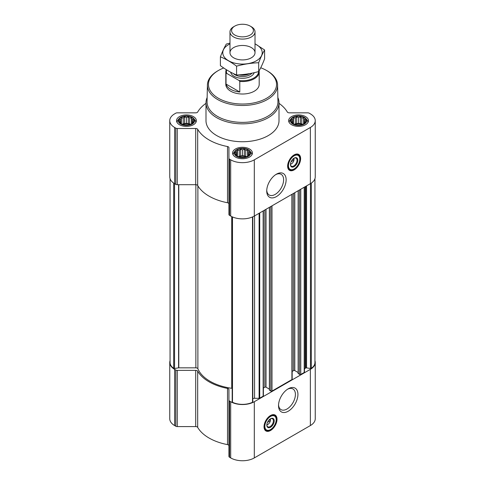 <?xml version="1.0" encoding="UTF-8"?>
<svg xmlns="http://www.w3.org/2000/svg" width="485" height="485" viewBox="0 0 485 485"><rect width="100%" height="100%" fill="white"/><g stroke="black" fill="none" stroke-linecap="round" stroke-linejoin="round"><path stroke-width="0.73" d="M275.777 174.588A11.937 6.893 -60 0 1 281.136 174.321A11.937 6.893 -60 0 1 282.967 183.888A11.937 6.893 -60 0 1 275.165 194.406A11.937 6.893 -60 0 1 269.199 195A11.937 6.893 -60 0 1 266.744 190.223M270.212 418.949A3.607 2.085 -60 0 1 270.357 419.361L268.775 420.271M193.424 121.971L191.557 123.845L189.683 124.487L188.313 124.924L184.573 124.924L181.335 123.845L179.462 121.971L179.965 121.244L179.462 119.813L180.832 119.377L181.335 117.94L183.203 118.007L184.573 116.861L186.446 117.503L188.313 116.861L189.683 118.007L191.557 117.94L192.054 119.377L193.424 119.813L192.921 121.244L193.424 121.971M191.902 117.509A7.718 4.456 180 0 1 188.441 124.966A7.718 4.456 180 0 1 178.989 119.51A7.718 4.456 180 0 1 191.902 117.509M305.538 121.971L303.665 123.845L301.797 124.487L300.427 124.924L296.687 124.924L293.443 123.845L291.576 121.971L292.079 121.244L291.576 119.813L292.946 119.377L293.443 117.94L295.316 118.007L296.687 116.861L298.554 117.503L300.427 116.861L301.797 118.007L303.665 117.94L304.168 119.377L305.538 119.813L305.035 121.244L305.538 121.971M304.016 117.509A7.718 4.456 180 0 1 300.554 124.966A7.718 4.456 180 0 1 291.097 119.51A7.718 4.456 180 0 1 304.016 117.509M249.478 154.339L247.611 156.206L245.737 156.849L244.373 157.285L240.627 157.285L237.389 156.206L235.522 154.339L236.019 153.612L235.522 152.175L236.886 151.738L237.389 150.308L239.263 150.368L240.627 149.228L242.5 149.871L244.373 149.228L245.737 150.368L247.611 150.308L248.114 151.738L249.478 152.175L248.981 153.612L249.478 154.339M247.956 149.871A7.718 4.456 180 0 1 244.501 157.328A7.718 4.456 180 0 1 235.043 151.872A7.718 4.456 180 0 1 247.956 149.871M293.813 158.334A3.607 2.085 -60 0 1 293.958 158.747L292.376 159.656M304.459 369.503A3.128 1.807 0 0 1 305.374 368.23L305.762 368A0.837 0.479 0 0 1 306.568 367.879L310.455 368.479A0.837 0.479 0 0 0 311.315 368.321A15.647 9.033 0 0 0 314.941 362.537L314.941 178.71M170.059 178.71L170.059 362.537A15.647 9.033 0 0 0 173.685 368.321A0.837 0.479 0 0 0 174.545 368.479L178.577 367.854L178.577 184.7M232.212 401.774A0.837 0.479 0 0 0 232.182 401.901A0.837 0.479 0 0 0 232.485 402.271A15.647 9.033 0 0 0 252.515 402.271A0.837 0.479 0 0 0 252.818 401.901A0.837 0.479 0 0 0 252.788 401.774M298.263 373.353L299.591 374.462A0.837 0.479 0 0 0 300.767 374.462L304.21 372.474A0.837 0.479 0 0 0 304.459 372.134L304.459 187.095M269.496 389.964L270.824 391.074A0.837 0.479 0 0 0 272 391.074L291.915 379.573A0.837 0.479 0 0 0 292.164 379.234L292.164 194.188M252.818 398.615A3.128 1.807 0 0 1 254.564 398.312L259.117 398.312A0.837 0.479 0 0 0 259.711 398.167L263.155 396.178A0.837 0.479 0 0 0 263.397 395.839L263.397 210.799M205.992 103.341A47.251 27.281 0 0 0 197.686 112.011A2.085 1.206 0 0 1 195.71 112.835L177.267 112.835A2.085 1.206 0 0 0 175.788 113.187L174.642 113.848A16.69 9.633 0 0 0 169.756 120.662A16.69 9.633 0 0 0 174.642 127.476L175.788 128.137A2.085 1.206 0 0 0 177.267 128.489L195.71 128.489A2.085 1.206 0 0 1 197.686 129.313A47.251 27.281 0 0 0 227.513 146.537A2.085 1.206 0 0 1 228.938 147.676L228.938 158.322A2.085 1.206 0 0 0 229.55 159.177L230.696 159.838A16.69 9.633 0 0 0 254.304 159.838L310.358 127.476A16.69 9.633 0 0 0 315.244 120.662A16.69 9.633 0 0 0 310.358 113.848L309.212 113.187A2.085 1.206 0 0 0 307.733 112.835L289.29 112.835A2.085 1.206 0 0 1 287.314 112.011A47.251 27.281 0 0 0 279.008 103.341M169.756 120.662L169.756 176.873A16.69 9.633 0 0 0 174.642 183.688L175.788 184.348A2.085 1.206 0 0 0 177.267 184.7L195.71 184.7A2.085 1.206 0 0 1 197.686 185.525A47.251 27.281 0 0 0 227.513 202.742A2.085 1.206 0 0 1 228.938 203.888M228.938 158.322L228.938 214.534A2.085 1.206 0 0 0 229.55 215.388L230.696 216.049A16.69 9.633 0 0 0 254.304 216.049L310.358 183.688A16.69 9.633 0 0 0 315.244 176.873L315.244 120.662M294.128 169.889A9.179 5.299 -60 0 1 289.539 170.344A9.179 5.299 -60 0 1 289.539 159.741A9.179 5.299 -60 0 1 298.718 154.442A9.179 5.299 -60 0 1 300.124 161.802A9.179 5.299 -60 0 1 294.128 169.889M276.426 196.595A13.725 7.924 -60 0 1 266.726 190.993A13.725 7.924 -60 0 1 276.426 174.182A13.725 7.924 -60 0 1 286.132 179.783A13.725 7.924 -60 0 1 276.426 196.595M305.562 116.618A9.912 5.723 180 0 1 308.466 120.662A9.912 5.723 180 0 1 298.554 126.385A9.912 5.723 180 0 1 288.648 120.662A9.912 5.723 180 0 1 294.765 115.375A9.912 5.723 180 0 1 305.562 116.618M193.448 116.618A9.912 5.723 180 0 1 196.352 120.662A9.912 5.723 180 0 1 186.446 126.385A9.912 5.723 180 0 1 176.534 120.662A9.912 5.723 180 0 1 182.651 115.375A9.912 5.723 180 0 1 193.448 116.618M249.508 148.98A9.912 5.723 180 0 1 252.412 153.024A9.912 5.723 180 0 1 242.5 158.747A9.912 5.723 180 0 1 232.588 153.024A9.912 5.723 180 0 1 238.705 147.737A9.912 5.723 180 0 1 249.508 148.98M277.856 97.521A36.508 21.079 180 0 1 279.008 102.778L279.008 120.662A36.508 21.079 180 0 1 242.5 141.741A36.508 21.079 180 0 1 205.992 120.662L205.992 102.778A36.508 21.079 180 0 1 207.143 97.521M232.182 388.394A2.085 1.206 0 0 0 231.727 388.297A45.893 26.499 0 0 1 197.886 368.764A2.085 1.206 0 0 0 195.861 367.842L178.789 367.842A0.837 0.479 0 0 0 178.577 367.854M263.397 388.036L264.846 387.194L264.846 209.963M269.375 389.128L266.029 387.194A0.837 0.479 0 0 0 264.846 387.194M292.164 371.425L293.613 370.588L293.613 193.351M298.142 372.516L294.795 370.588A0.837 0.479 0 0 0 293.613 370.588M170.059 360.707A16.69 9.633 0 0 0 169.756 362.537A16.69 9.633 0 0 0 174.642 369.352L175.788 370.019A2.085 1.206 0 0 0 177.267 370.37L195.71 370.37L195.71 426.582L177.267 426.582A2.085 1.206 0 0 1 175.788 426.224L174.642 425.563A16.69 9.633 0 0 1 169.756 418.749L169.756 362.537M314.941 360.707A16.69 9.633 0 0 1 315.244 362.537A16.69 9.633 0 0 1 310.358 369.352L254.304 401.719A16.69 9.633 0 0 1 230.696 401.719L229.55 401.053A2.085 1.206 0 0 1 228.938 400.204L228.938 389.552A2.085 1.206 0 0 0 227.513 388.412A47.251 27.281 0 0 1 197.686 371.189A2.085 1.206 0 0 0 195.71 370.37M197.686 371.189L197.686 427.4A2.085 1.206 0 0 0 195.71 426.582M197.686 427.4A47.251 27.281 0 0 0 227.513 444.624A2.085 1.206 0 0 1 228.938 445.763M228.938 400.204L228.938 456.415A2.085 1.206 0 0 0 229.55 457.264L230.696 457.925A16.69 9.633 0 0 0 254.304 457.925L310.358 425.563A16.69 9.633 0 0 0 315.244 418.749L315.244 362.537M270.527 430.504A9.179 5.299 -60 0 1 265.938 430.959A9.179 5.299 -60 0 1 265.938 420.362A9.179 5.299 -60 0 1 275.116 415.057A9.179 5.299 -60 0 1 276.523 422.417A9.179 5.299 -60 0 1 270.527 430.504M288.229 411.219A13.725 7.924 -60 0 1 278.523 405.618A13.725 7.924 -60 0 1 288.229 388.806A13.725 7.924 -60 0 1 297.935 394.408A13.725 7.924 -60 0 1 288.229 411.219M260.718 67.773A34.047 19.655 180 0 1 266.574 70.483L266.574 70.483A34.047 19.655 180 0 1 266.574 98.279A34.047 19.655 180 0 1 218.426 98.279A34.047 19.655 180 0 1 218.426 70.483A34.047 19.655 180 0 1 223.718 67.985M259.087 70.852A16.69 9.633 180 0 1 259.19 71.913L259.19 84.378A16.69 9.633 180 0 1 242.5 94.017A16.69 9.633 180 0 1 225.81 84.378L225.81 71.913A16.69 9.633 180 0 1 226.277 69.652M267.314 70.907L266.574 70.483L267.314 70.907A35.09 20.261 180 0 1 277.59 84.978A35.09 20.261 180 0 1 242.5 105.487A35.09 20.261 180 0 1 207.41 84.978A35.09 20.261 180 0 1 217.686 70.907L218.426 70.483M277.59 84.978L277.941 101.656A35.447 20.467 180 0 1 242.5 122.372A35.447 20.467 180 0 1 207.059 101.656L207.41 84.978M279.008 102.778A36.508 21.079 180 0 1 242.5 123.851A36.508 21.079 180 0 1 205.992 102.778M298.493 154.327A9.179 5.299 -60 0 1 299.621 161.748A9.179 5.299 -60 0 1 293.686 169.635A9.179 5.299 -60 0 1 289.327 170.205M291.073 161.772L293.958 160.111A3.607 2.085 -60 0 1 291.473 163.809L291.473 163.809A3.607 2.085 -60 0 1 290.454 164.148M290.739 164.233L291.473 163.809L290.739 164.233A4.65 2.686 -60 0 1 290.454 164.379M294.013 158.219A4.65 2.686 -60 0 1 294.025 158.534A4.65 2.686 -60 0 1 294.019 158.747M294.025 158.534L293.958 160.111M293.922 158.262A4.65 2.686 -60 0 1 296.056 158.134A4.65 2.686 -60 0 1 296.771 161.863A4.65 2.686 -60 0 1 293.734 165.961A4.65 2.686 -60 0 1 291.406 166.191A4.65 2.686 -60 0 1 290.448 164.282M294.128 166.652A5.214 3.013 -60 0 1 290.442 164.524A5.214 3.013 -60 0 1 294.128 158.134A5.214 3.013 -60 0 1 297.82 160.262A5.214 3.013 -60 0 1 294.128 166.652M294.128 168.95A8.033 4.638 -60 0 1 292.103 169.689A8.033 4.638 -60 0 1 290.115 160.074A8.033 4.638 -60 0 1 299.433 156.988A8.033 4.638 -60 0 1 294.128 168.95M292.103 169.689L291.643 169.75A8.342 4.82 -60 0 1 289.575 169.398A8.342 4.82 -60 0 1 289.575 159.765A8.342 4.82 -60 0 1 297.917 154.945A8.342 4.82 -60 0 1 299.257 156.558L299.433 156.988M293.243 159.159L293.971 159.577M248.284 149.683A8.184 4.723 180 0 1 249.969 151.096A8.184 4.723 180 0 1 242.5 157.752A8.184 4.723 180 0 1 235.031 151.096A8.184 4.723 180 0 1 248.284 149.683M249.969 151.096L251.072 152.514A9.391 5.42 180 0 1 251.891 154.727A9.391 5.42 180 0 1 251.885 154.86L251.891 154.727M233.109 154.727L233.109 154.854A9.391 5.42 180 0 1 233.109 154.727A9.391 5.42 180 0 1 233.928 152.514L235.031 151.096M304.344 117.322A8.184 4.723 180 0 1 306.029 118.734A8.184 4.723 180 0 1 298.554 125.385A8.184 4.723 180 0 1 291.085 118.734A8.184 4.723 180 0 1 304.344 117.322M306.029 118.734L307.126 120.153A9.391 5.42 180 0 1 307.945 122.365A9.391 5.42 180 0 1 307.939 122.499L307.945 122.365M289.169 122.365L289.169 122.493A9.391 5.42 180 0 1 289.169 122.365A9.391 5.42 180 0 1 289.988 120.153L291.085 118.734M192.23 117.322A8.184 4.723 180 0 1 193.915 118.734A8.184 4.723 180 0 1 186.446 125.385A8.184 4.723 180 0 1 178.971 118.734A8.184 4.723 180 0 1 192.23 117.322M193.915 118.734L195.012 120.153A9.391 5.42 180 0 1 195.831 122.365A9.391 5.42 180 0 1 195.831 122.499L195.831 122.365M177.055 122.365L177.055 122.493A9.391 5.42 180 0 1 177.055 122.365A9.391 5.42 180 0 1 177.874 120.153L178.971 118.734M247.611 150.308L247.611 156.206M248.114 151.738L248.114 155.479M245.737 150.368L245.737 156.6L244.373 155.806L240.627 155.806L238.711 156.685M246.289 156.685L245.737 156.6M244.373 149.228L244.373 155.806M242.5 149.871L242.5 156.097M240.627 149.228L240.627 155.806M239.263 150.368L239.263 156.6M237.389 150.308L237.389 156.206M236.886 151.738L236.886 155.479M236.019 153.612L236.019 154.782M248.981 153.612L248.981 154.782M245.895 156.8A6.256 3.613 0 0 0 239.105 156.8M303.665 117.94L303.665 123.845M304.168 119.377L304.168 123.117M301.797 118.007L301.797 124.233L300.427 123.445L296.687 123.445L294.765 124.318M302.343 124.318L301.797 124.233M300.427 116.861L300.427 123.445M298.554 117.503L298.554 123.736M296.687 116.861L296.687 123.445M295.316 118.007L295.316 124.233M293.443 117.94L293.443 123.845M292.946 119.377L292.946 123.117M292.079 121.244L292.079 122.414M305.035 121.244L305.035 122.414M301.955 124.439A6.256 3.613 0 0 0 295.159 124.439M191.557 117.94L191.557 123.845M192.054 119.377L192.054 123.117M189.683 118.007L189.683 124.233L188.313 123.445L184.573 123.445L182.657 124.318M190.235 124.318L189.683 124.233M188.313 116.861L188.313 123.445M186.446 117.503L186.446 123.736M184.573 116.861L184.573 123.445M183.203 118.007L183.203 124.233M181.335 117.94L181.335 123.845M180.832 119.377L180.832 123.117M179.965 121.244L179.965 122.414M192.921 121.244L192.921 122.414M189.841 124.439A6.256 3.613 0 0 0 183.045 124.439M287.575 389.212A11.937 6.893 -60 0 1 292.934 388.946A11.937 6.893 -60 0 1 294.765 398.512A11.937 6.893 -60 0 1 286.968 409.031A11.937 6.893 -60 0 1 280.997 409.625A11.937 6.893 -60 0 1 278.548 404.848M274.892 414.942A9.179 5.299 -60 0 1 276.02 422.362A9.179 5.299 -60 0 1 270.084 430.25A9.179 5.299 -60 0 1 265.725 430.819M267.471 422.387L270.357 420.725A3.607 2.085 -60 0 1 267.872 424.423L267.872 424.423A3.607 2.085 -60 0 1 266.853 424.763M267.138 424.848L267.872 424.423L267.138 424.848A4.65 2.686 -60 0 1 266.853 424.999M270.412 418.834A4.65 2.686 -60 0 1 270.424 419.149A4.65 2.686 -60 0 1 270.418 419.361M270.424 419.149L270.357 420.725M270.321 418.876A4.65 2.686 -60 0 1 272.455 418.749A4.65 2.686 -60 0 1 273.17 422.477A4.65 2.686 -60 0 1 270.127 426.576A4.65 2.686 -60 0 1 267.805 426.806A4.65 2.686 -60 0 1 266.847 424.896M270.527 427.267A5.214 3.013 -60 0 1 266.841 425.139A5.214 3.013 -60 0 1 270.527 418.749A5.214 3.013 -60 0 1 274.213 420.877A5.214 3.013 -60 0 1 270.527 427.267M270.527 429.564A8.033 4.638 -60 0 1 268.502 430.304A8.033 4.638 -60 0 1 266.514 420.689A8.033 4.638 -60 0 1 275.832 417.603A8.033 4.638 -60 0 1 270.527 429.564M268.502 430.304L268.041 430.371A8.342 4.82 -60 0 1 265.974 430.013A8.342 4.82 -60 0 1 265.974 420.38A8.342 4.82 -60 0 1 274.316 415.56A8.342 4.82 -60 0 1 275.656 417.173L275.832 417.603M269.642 419.774L270.363 420.192M258.596 71.586A16.102 9.294 180 0 1 239.05 80.51L226.774 73.429A16.102 9.294 180 0 1 226.628 69.87M226.774 73.429L226.034 73.477A16.69 9.633 180 0 1 225.81 71.913M259.19 71.913A16.69 9.633 180 0 1 239.79 81.425L239.05 80.51M239.79 81.425L239.79 92.011L226.034 84.069A16.69 9.633 0 0 0 239.79 92.011M226.034 73.477L226.034 84.069M251.351 26.748L250.218 26.099A10.919 6.305 180 0 1 250.218 35.011A10.919 6.305 180 0 1 234.782 35.011A10.919 6.305 180 0 1 234.782 26.099A10.919 6.305 180 0 1 250.218 26.099L251.351 26.748A12.519 7.226 180 0 1 255.019 31.858A12.519 7.226 180 0 1 242.5 39.085A12.519 7.226 180 0 1 229.981 31.858A12.519 7.226 180 0 1 233.649 26.748L234.782 26.099M255.019 43.905A19.715 11.379 180 0 1 256.438 60.746A19.715 11.379 180 0 1 227.895 60.346A19.715 11.379 180 0 1 229.981 43.905M251.351 57.806A12.519 7.226 180 0 1 233.649 57.806A12.519 7.226 180 0 1 233.649 47.585A12.519 7.226 180 0 1 251.351 47.585A12.519 7.226 180 0 1 251.351 57.806L251.351 57.806M229.981 43.123L226.319 44.05C224.343 47.421 222.366 51.671 220.396 56.812C225.719 59 231.115 62.116 236.577 66.154C243.943 64.129 251.315 62.989 258.681 62.735C260.657 57.594 262.634 53.344 264.604 49.973L255.019 43.789M264.604 49.973L264.604 58.806C262.634 63.941 260.657 68.197 258.681 71.568C251.315 73.587 243.943 74.726 236.577 74.987C231.254 72.792 225.858 69.676 220.396 65.645L220.396 56.812M258.681 62.735L258.681 71.568M236.577 66.154L236.577 74.987M311.315 368.321L311.315 183.087M173.685 368.321L173.685 183.087M252.515 402.271L252.515 216.94M232.485 402.271L232.485 216.94M304.21 372.474L304.21 187.234M300.767 374.462L300.767 189.223M291.915 379.573L291.915 194.333M272 391.074L272 205.828M263.155 396.178L263.155 210.939M259.711 398.167L259.711 212.927M174.642 127.476L174.642 183.688M175.788 128.137L175.788 184.348M177.267 128.489L177.267 184.7M195.71 128.489L195.71 184.7M197.686 129.313L197.686 185.525M227.513 146.537L227.513 202.742M229.55 159.177L229.55 215.388M230.696 159.838L230.696 216.049M254.304 159.838L254.304 216.049M310.358 127.476L310.358 183.688M174.545 368.479L174.545 183.627M178.789 367.842L178.789 184.7M195.861 367.842L195.861 184.706M197.886 368.764L197.886 185.864M231.727 388.297L231.727 216.595M254.564 398.312L254.564 215.898M259.117 398.312L259.117 213.267M266.029 387.194L266.029 209.277M269.496 390.304L269.496 207.277M270.824 391.074L270.824 206.513M294.795 370.588L294.795 192.672M298.263 373.699L298.263 190.672M299.591 374.462L299.591 189.902M310.455 368.479L310.455 183.627M306.568 367.879L306.568 185.87M305.762 368L305.762 186.337M305.374 368.23L305.374 186.561M174.642 369.352L174.642 425.563M175.788 370.019L175.788 426.224M177.267 370.37L177.267 426.582M227.513 388.412L227.513 444.624M229.55 401.053L229.55 457.264M230.696 401.719L230.696 457.925M254.304 401.719L254.304 457.925M310.358 369.352L310.358 425.563M292.582 169.598A8.973 5.183 -60 0 1 288.672 169.598M297.638 154.06A8.973 5.183 -60 0 1 299.597 157.449M268.981 430.213A8.973 5.183 -60 0 1 265.071 430.213M274.037 414.675A8.973 5.183 -60 0 1 275.995 418.07M254.195 72.683A11.889 6.863 180 0 1 242.076 78.297A11.889 6.863 180 0 1 230.684 72.198M248.623 73.787A10.712 6.184 180 0 1 240.342 74.769M249.648 73.611A10.64 6.141 180 0 1 239.002 74.86M252.024 73.15A10.64 6.141 180 0 1 242.876 76.551A10.64 6.141 180 0 1 233.333 73.532M232.182 401.901L232.182 216.807M252.818 401.901L252.818 216.807M269.375 390.134L269.375 207.35M298.142 373.529L298.142 190.738M297.917 154.945L296.39 154.06M289.575 169.398L288.048 168.519M274.316 415.56L272.788 414.681M265.974 430.013L264.446 429.134M229.981 31.858L229.981 52.695M255.019 31.858L255.019 52.695"/></g></svg>
